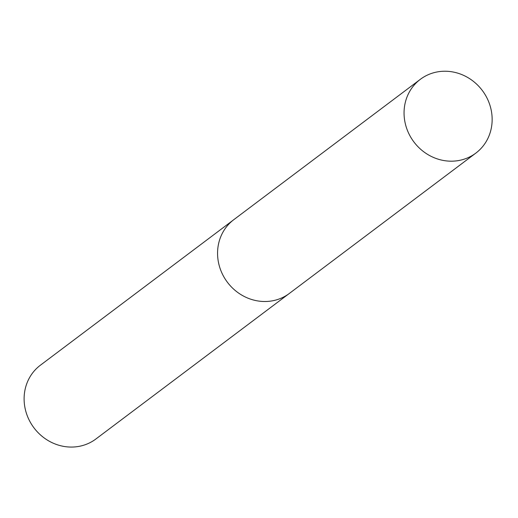 <?xml version="1.0" encoding="UTF-8"?>
<svg xmlns="http://www.w3.org/2000/svg" width="518" height="518" viewBox="0 0 518 518"><rect width="100%" height="100%" fill="white"/><g stroke="black" fill="none" stroke-linecap="round" stroke-linejoin="round"><path stroke-width="0.78" d="M233.113 220.202L40.404 365.203A46.167 42.8 53 0 0 26.301 412.969A46.167 42.8 53 0 0 66.051 446.743A46.167 42.8 53 0 0 95.914 438.979L288.623 293.978M492.1 121.613A46.167 42.8 53 0 0 467.994 77.655A46.167 42.8 53 0 0 420.351 79.319A46.167 42.8 53 0 0 404.105 110.807A46.167 42.8 53 0 0 428.218 154.765A46.167 42.8 53 0 0 475.861 153.095A46.167 42.8 53 0 0 492.1 121.613M420.351 79.319L233.858 219.626A46.173 42.813 53 0 0 217.612 251.12A46.173 42.813 53 0 0 241.731 295.085A46.173 42.813 53 0 0 289.381 293.421L475.861 153.095"/></g></svg>
